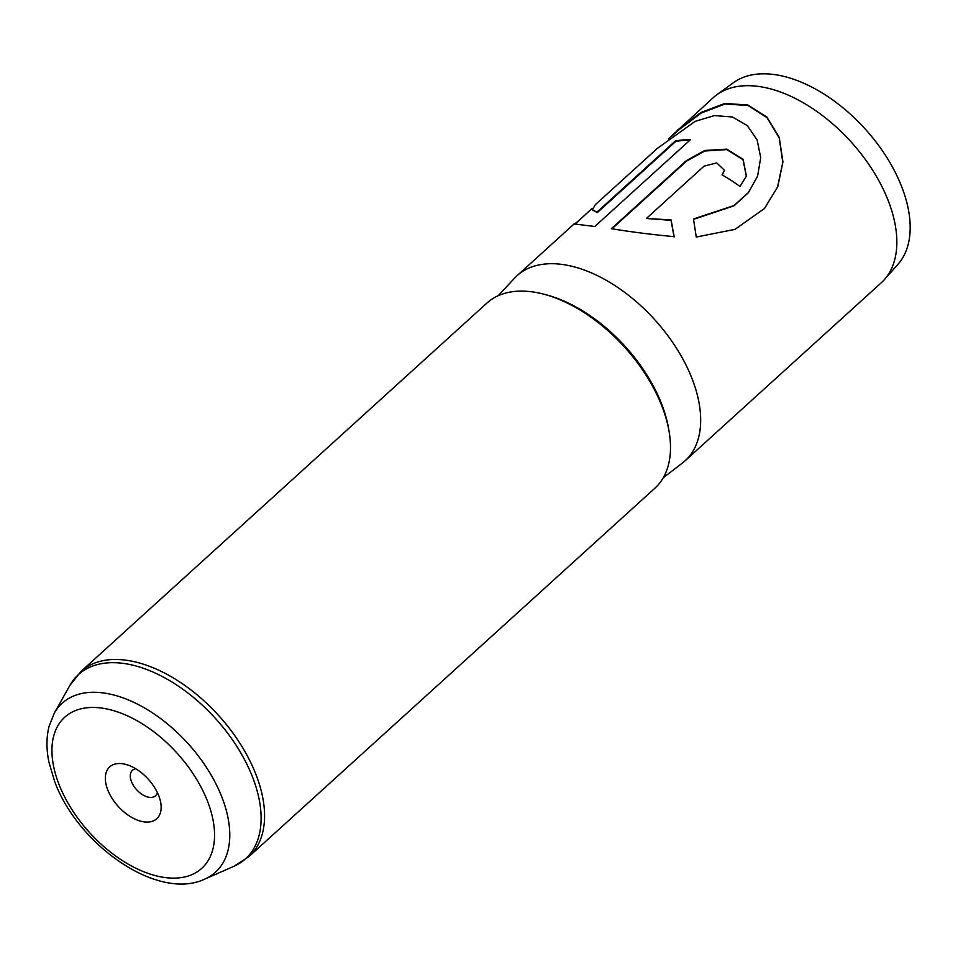 <?xml version="1.0" encoding="UTF-8"?>
<svg xmlns="http://www.w3.org/2000/svg" width="958" height="958" viewBox="0 0 958 958"><rect width="100%" height="100%" fill="white"/><g stroke="black" fill="none" stroke-linecap="round" stroke-linejoin="round"><path stroke-width="1.44" d="M158.788 795.847A35.003 20.274 -132.2 0 0 127.366 764.879A35.003 20.274 -132.2 0 0 107.703 789.751A35.003 20.274 -132.2 0 0 141.976 821.497A35.003 20.274 -132.2 0 0 160.465 801.343A35.003 20.274 -132.2 0 0 158.788 795.847M135.749 768.771A17.184 9.951 -132.2 0 0 132.444 770.316A17.184 9.951 -132.2 0 0 131.45 781.548A17.184 9.951 -132.2 0 0 142.946 794.948A17.184 9.951 -132.2 0 0 155.543 795.763A17.184 9.951 -132.2 0 0 157.399 792.625M668.385 138.85L713.207 97.704A124.995 72.401 47.8 0 1 716.704 94.854L733.193 82.831A122.804 71.143 47.8 0 1 822.838 93.345A122.804 71.143 47.8 0 1 901.909 187.253A122.804 71.143 47.8 0 1 897.933 264.36L884.378 279.628A124.995 72.401 47.8 0 1 881.204 282.826L685.03 460.846A124.995 72.401 47.8 0 1 682.395 463.049L663.247 477.755M716.704 94.854A124.995 72.401 47.8 0 1 807.941 105.56A124.995 72.401 47.8 0 1 888.413 201.144A124.995 72.401 47.8 0 1 884.378 279.628M248.912 856.62A124.995 72.401 47.8 0 0 256.133 774.938A124.995 72.401 47.8 0 0 172.56 677.486A124.995 72.401 47.8 0 0 80.915 671.498L486.856 303.111A124.995 72.401 47.8 0 1 578.5 309.099A124.995 72.401 47.8 0 1 662.074 406.551A124.995 72.401 47.8 0 1 654.853 488.233L248.912 856.62L233.86 866.331A124.36 72.042 -132.2 0 0 252.732 777.537A124.36 72.042 -132.2 0 0 160.106 675.402A124.36 72.042 -132.2 0 0 69.79 685.533L54.259 713.243A114.074 66.09 47.8 0 1 137.114 703.95A114.074 66.09 47.8 0 1 222.088 797.643A114.074 66.09 47.8 0 1 204.773 879.109C157.711 901.43 77.861 844.872 54.69 781.572L48.93 762.185C46.271 749.336 46.307 737.397 49.05 726.38L54.259 713.243M498.1 295.771L514.578 278.143A124.995 72.401 47.8 0 1 517.033 275.724A124.995 72.401 47.8 0 1 608.677 281.712A124.995 72.401 47.8 0 1 692.251 379.164A124.995 72.401 47.8 0 1 685.03 460.846M704.034 166.153L646.387 218.472L671.103 219.909L674.145 236.65C651.332 234.506 630.412 231.848 611.396 228.687L686.407 160.609L704.777 150.466L726.799 149.149L743.133 159.375L746.39 176.092L739.983 186.511A124.995 72.401 47.8 0 0 722.092 174.883L724.416 170.177L716.704 162.896L704.034 166.153M677.713 129.917L700.849 112.517L724.823 103.464L747.755 104.985L766.879 117.068L779.201 137.269L782.949 161.914L777.74 186.786L764.532 208.461L734.99 229.357L696.262 237.045L693.496 218.963L734.02 205.563L748.449 192.474L757.61 176.068L760.7 157.699L757.155 140.012L747.36 125.654L732.523 117.02L714.488 115.571L695.101 121.367L657.224 148.502L595.241 204.761L592.343 209.934L597.074 212.017L675.282 141.042A124.995 72.401 47.8 0 1 690.347 139.784L594.786 226.507L574.525 223.992L577.59 221.621M693.568 219.346L733.984 205.826L748.39 192.69L757.574 176.164M592.343 209.934L597.385 212.532L675.594 141.556A124.372 72.042 47.8 0 1 689.784 140.287M574.872 224.208L592.188 208.377M671.833 136.096L678.132 130.384L701.208 113.032L725.146 103.979L748.042 105.536L767.023 117.642L779.201 137.88L782.782 162.357L777.537 187.061L764.4 208.605M646.387 218.472L671.079 220.352L674.061 237.057M612.03 228.77L686.563 161.124L704.825 151.005L726.715 149.592L742.989 159.651L746.354 176.26M722.308 175.003L724.404 170.392M545.102 294.549A121.882 70.605 47.8 0 1 661.81 404.456A121.882 70.605 47.8 0 1 669.019 431.088M58.809 783.919A102.003 59.085 -132.2 0 0 165.997 877.672A102.003 59.085 -132.2 0 0 207.682 801.666A102.003 59.085 -132.2 0 0 100.494 707.914A102.003 59.085 -132.2 0 0 58.809 783.919M204.773 879.109L233.86 866.331M517.033 275.724L574.752 223.346M80.915 671.498L69.79 685.533"/></g></svg>
